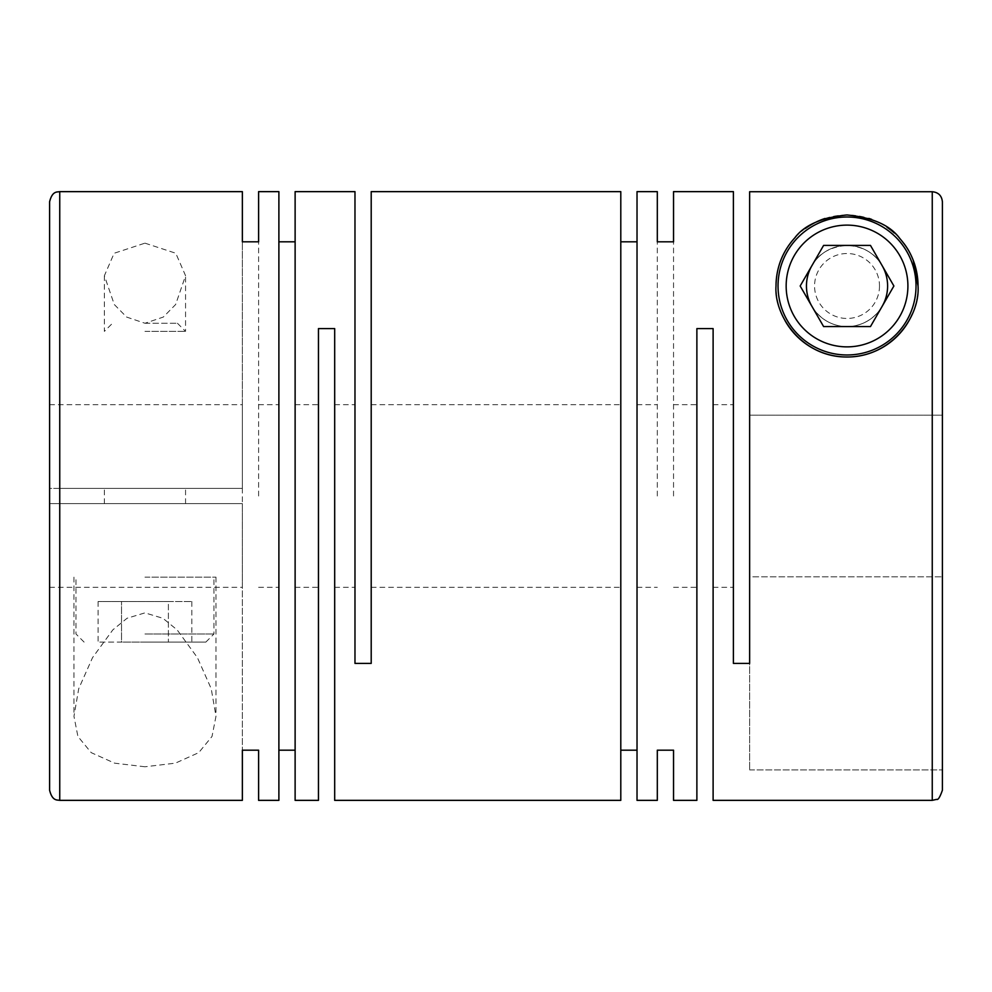 <?xml version="1.0" encoding="UTF-8"?>
<svg xmlns="http://www.w3.org/2000/svg" width="992" height="992" viewBox="0 0 992 992"><rect width="100%" height="100%" fill="white"/><g stroke="black" fill="none" stroke-linecap="round" stroke-linejoin="round"><path stroke-width="0.74" stroke-dasharray="4.96 3.72" d="M620.794 496L620.794 587.314L620.794 496M354.975 191.642L354.975 663.4L371.206 663.4L371.206 191.642M657.312 496L657.312 241.812L657.312 496M637.025 496L637.025 587.314L637.025 496M144.968 243.152L175.782 253.245L185.554 275.702L175.646 304.507L163.32 317.056L144.968 323.256L126.629 317.068L114.291 304.507L104.383 275.702L114.142 253.258L144.968 243.152M278.888 800.358L278.888 191.642M295.12 800.358L295.12 191.642M334.688 800.358L334.688 328.6L318.457 328.6L318.457 800.358M258.602 496L258.602 241.812L258.602 496M59.743 191.642L59.743 488.386L242.358 488.386L242.358 241.812L242.358 488.386L49.6 488.386L49.6 404.686L49.6 488.386L242.358 488.386L242.358 404.686L242.358 503.614L59.743 503.614L59.743 800.358M59.743 488.386L242.358 488.386L242.358 750.188L242.358 503.614L242.358 587.314L242.358 503.614L49.6 503.614L242.358 503.614L49.6 503.614L49.6 790.215M144.968 766.779L114.638 763.17L91.202 752.643L77.909 736.436L73.954 716.298L78.715 688.708L92.516 657.659L112.852 629.846L127.05 618.252L144.968 612.87L162.986 618.314L177.184 629.945L197.42 657.659L211.209 688.659L215.983 716.298L212.015 736.448L198.747 752.643L175.373 763.158L144.968 766.779M620.794 800.358L620.794 191.642M637.025 800.358L637.025 191.642M932.257 800.358L932.257 191.729L749.642 191.729L749.642 576.811L942.4 576.811L749.642 576.811L749.642 191.729L749.642 769.928L749.642 663.4L733.398 663.4L733.398 191.642M713.112 800.358L713.112 328.6L696.88 328.6L696.88 800.358M673.543 496L673.543 241.812L673.543 496M942.4 415.189L942.4 201.884L942.4 576.811L942.4 415.189L749.642 415.189L942.4 415.189L942.4 790.215M778.038 285.994A68.994 68.994 0 0 1 847.032 217A68.994 68.994 0 0 1 916.025 285.994A68.994 68.994 0 0 1 847.032 354.975A68.994 68.994 0 0 1 778.038 285.994M879.495 285.994A32.463 32.463 0 0 1 847.032 318.457A32.463 32.463 0 0 1 814.568 285.994A32.463 32.463 0 0 1 847.032 253.518A32.463 32.463 0 0 1 879.495 285.994M887.617 285.994A40.585 40.585 0 0 1 847.032 326.566A40.585 40.585 0 0 1 806.446 285.994A40.585 40.585 0 0 1 847.032 245.408A40.585 40.585 0 0 1 887.617 285.994C888.572 303.614 873.01 326.418 846.734 326.566C820.545 326.38 805.231 302.362 806.446 285.994A40.585 40.585 0 0 1 847.032 245.408A40.585 40.585 0 0 1 887.617 285.994A40.585 40.585 0 0 1 847.032 326.566A40.585 40.585 0 0 1 806.446 285.994C807.376 265.769 818.859 247.43 847.391 245.408C875.576 247.38 887.022 267.146 887.617 285.994M882.173 265.695A40.585 40.585 0 0 0 811.89 265.695M144.968 323.256L177.432 323.256L144.968 323.256M144.968 331.378L185.554 331.378L144.968 331.378M144.968 503.614L104.383 503.614L144.968 503.614M144.968 488.386L104.383 488.386L144.968 488.386M144.968 633.975L213.962 633.975L144.968 633.975M144.968 577.158L215.983 577.158L144.968 577.158M144.968 642.097L205.84 642.097L144.968 642.097M334.688 496L334.688 587.314L334.688 496M295.12 496L295.12 587.314L295.12 496M278.888 496L278.888 587.314L278.888 496M918.046 285.994A71.015 71.015 0 0 1 912.082 314.476M784.945 320.466A71.015 71.015 0 0 1 776.017 285.994M733.398 496L733.398 587.314L733.398 496M713.112 496L713.112 587.314L713.112 496M942.4 576.811L942.4 769.928L942.4 576.811M749.642 769.928L942.4 769.928L749.642 769.928M811.89 306.28A40.585 40.585 0 0 0 882.173 306.28M795.286 237.348A71.015 71.015 0 0 1 805.417 228.445M814.457 222.89A71.015 71.015 0 0 1 816.652 221.799M825.022 218.463A71.015 71.015 0 0 1 868.918 218.426M871.695 219.393A71.015 71.015 0 0 1 886.997 227.28M894.276 232.959A71.015 71.015 0 0 1 903.985 243.548M909.18 251.621A71.015 71.015 0 0 1 910.048 253.245M49.6 201.785L49.6 503.614L59.743 503.614M371.206 496L371.206 404.686L371.206 496M168.392 601.512L98.109 601.512L191.828 601.512L168.392 601.512L168.392 642.097L191.828 642.097L98.109 642.097L121.532 642.097L121.532 601.512L121.532 642.097L168.392 642.097L168.392 601.512M191.828 601.512L191.828 642.097M98.109 601.512L98.109 642.097M823.608 326.566L870.468 326.566L893.891 285.994L870.468 245.408L823.608 245.408L800.172 285.994L823.608 326.566M371.206 587.314L620.794 587.314M637.025 587.314L657.312 587.314M177.432 323.256L185.554 331.378L185.554 275.702M104.383 503.614L104.383 488.386M84.097 642.097L75.975 633.975L75.975 577.158M205.84 642.097L213.962 633.975L213.962 577.158M334.688 587.314L354.975 587.314M295.12 587.314L318.457 587.314M258.602 587.314L278.888 587.314M673.543 587.314L696.88 587.314M713.112 587.314L733.398 587.314M215.983 577.158L215.983 716.298M104.383 275.702L104.383 331.378L112.505 323.256M73.954 577.158L73.954 716.298M49.6 587.314L242.358 587.314M49.6 404.686L242.358 404.686M713.112 404.686L733.398 404.686M673.543 404.686L696.88 404.686M258.602 404.686L278.888 404.686M295.12 404.686L318.457 404.686M334.688 404.686L354.975 404.686M185.554 503.614L185.554 488.386M637.025 404.686L657.312 404.686M371.206 404.686L620.794 404.686"/><path stroke-width="1.49" d="M258.602 191.642L258.602 241.812L258.602 191.642L278.888 191.642L278.888 800.358L258.602 800.358L258.602 750.188L258.602 800.358M278.888 241.812L295.12 241.812M295.12 191.642L295.12 800.358L318.457 800.358L318.457 328.6L334.688 328.6L334.688 800.358L620.794 800.358L620.794 191.642L371.206 191.642L371.206 663.4L354.975 663.4L354.975 191.642L295.12 191.642M242.358 241.812L242.358 191.642L242.358 241.812L258.602 241.812M242.358 750.188L242.358 800.358L242.358 750.188L258.602 750.188M278.888 750.188L295.12 750.188M620.794 241.812L637.025 241.812M657.312 191.642L657.312 241.812L657.312 191.642L637.025 191.642L637.025 800.358L657.312 800.358L657.312 750.188L657.312 800.358M942.4 415.189L942.4 201.884C941.805 195.722 938.42 192.336 932.257 191.729L932.257 800.358L713.112 800.358L713.112 328.6L696.88 328.6L696.88 800.358L673.543 800.358L673.543 750.188L673.543 800.358M673.543 191.642L673.543 241.812L673.543 191.642L733.398 191.642L733.398 663.4L749.642 663.4L749.642 191.729L932.257 191.729C938.42 192.336 941.805 195.722 942.4 201.884L942.4 790.215C939.994 797.122 938.072 800.172 936.646 799.366L932.257 800.358M657.312 241.812L673.543 241.812M657.312 750.188L673.543 750.188M620.794 750.188L637.025 750.188M918.046 285.994L913.235 260.276C909.9 252.166 907.345 247.355 899.67 238.316C890.097 225.234 872.526 217.459 846.97 214.966C821.612 217.508 804.165 225.196 794.654 238.03C782.465 251.522 776.252 267.505 776.017 285.994C773.822 315.121 801.524 356.984 846.511 357.008C891.56 357.418 920.192 316.349 918.046 285.994A71.015 71.015 0 0 0 910.048 253.245M778.038 285.994A68.994 68.994 0 0 1 847.032 217A68.994 68.994 0 0 1 916.025 285.994A68.994 68.994 0 0 1 847.032 354.975A68.994 68.994 0 0 1 778.038 285.994M907.903 285.994A60.872 60.872 0 0 1 847.032 346.865A60.872 60.872 0 0 1 786.16 285.994A60.872 60.872 0 0 1 847.032 225.122A60.872 60.872 0 0 1 907.903 285.994M882.173 306.28A40.585 40.585 0 0 0 882.173 265.695M811.89 265.695A40.585 40.585 0 0 0 811.89 306.28M912.082 314.476A71.015 71.015 0 0 1 784.945 320.466M776.017 285.994A71.015 71.015 0 0 1 795.286 237.348M805.417 228.445A71.015 71.015 0 0 1 814.457 222.89M816.652 221.799A71.015 71.015 0 0 1 825.022 218.463M868.918 218.426A71.015 71.015 0 0 1 871.695 219.393M886.997 227.28A71.015 71.015 0 0 1 894.276 232.959M903.985 243.548A71.015 71.015 0 0 1 909.18 251.621M59.743 191.642L59.743 800.358C57.325 799.763 52.365 801.437 49.6 790.215L49.6 201.785C52.365 190.563 57.325 192.237 59.743 191.642L242.358 191.642M800.172 285.994L823.608 326.566L870.468 326.566L893.891 285.994L870.468 245.408L823.608 245.408L800.172 285.994M59.743 800.358L242.358 800.358"/></g></svg>

